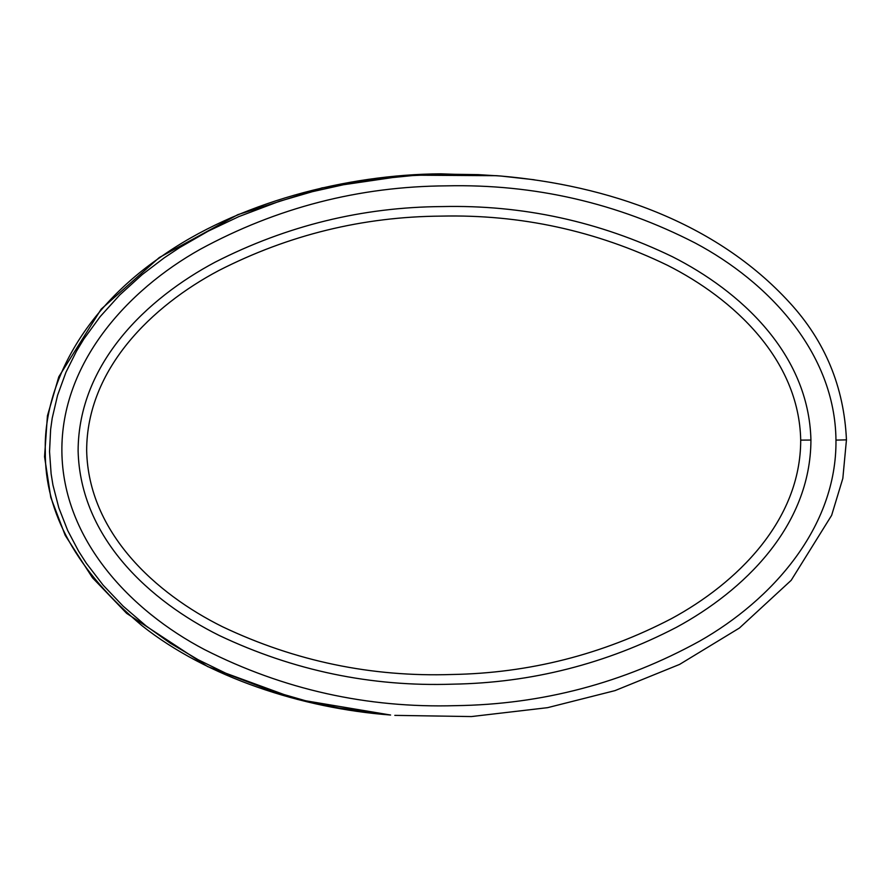 <?xml version="1.0" encoding="UTF-8"?>
<svg xmlns="http://www.w3.org/2000/svg" width="891" height="891" viewBox="0 0 891 891"><rect width="100%" height="100%" fill="white"/><g stroke="black" fill="none" stroke-linecap="round" stroke-linejoin="round"><path stroke-width="1.34" d="M534.21 179.748L501.032 176.05L478.088 174.625L445.355 174.179L412.644 175.56L379.488 178.857L345.953 184.192L312.407 191.665L279.295 201.333L238.821 216.613L208.227 231.148L179.548 247.642L164.211 257.844L142.17 274.617L119.684 295.032L100.193 316.606L83.854 339.003L76.47 351.199L65.99 372.204L57.57 395.281L52.213 418.157L50.631 429.44L49.54 451.648L51.121 473.834L52.948 485.072L58.806 507.781L67.738 530.613L78.553 551.095L86.338 563.257L103.156 585.175L123.125 606.147L146.057 625.894L170.326 643.213L198.281 659.797L228.308 674.442L271.989 691.082L305.078 700.616L338.703 707.944L390.581 715.016C302.06 708.434 206.768 677.026 142.159 625.805C76.882 571.064 44.595 512.86 45.307 451.214C43.358 387.563 81.293 311.739 159.979 257.499C237.284 202.346 347.412 174.335 440.845 173.834L496.788 175.705L409.036 175.148L322.052 187.878L237.774 214.686L159.277 257.544L101.162 309.166L58.806 376.782L47.423 415.83L44.55 456.727L50.776 497.39L65.188 535.324L92.475 577.758L126.667 613.376L207.648 666.579L297.204 699.368L390.592 715.028M394.813 715.373L471.417 716.564L547.586 707.666L614.979 690.625L679.588 664.408L739.419 628.032L791.186 580.319L831.626 515.354L842.83 478.4L846.45 439.887C844.044 386.928 825.088 341.164 789.582 302.572C715.395 221.503 606.392 185.228 501.032 176.05L496.799 175.705M800.708 440.121C800.719 520.845 736.645 583.416 671.268 618.744C602.349 654.584 529.198 673.173 451.815 674.498C371.547 677.127 295.133 661.222 222.572 626.785C155.368 593.506 88.476 532.495 86.661 450.679C86.672 368.863 152.183 305.869 218.618 270.619C288.673 234.834 362.904 216.658 441.279 216.112C520.578 214.319 595.923 230.691 667.337 265.228C733.538 298.63 799.027 359.329 800.708 440.121L810.933 440.054C810.632 526.692 743.239 591.101 676.514 627.275C606.003 663.906 531.448 682.862 452.84 684.165C371.313 686.883 293.451 670.656 219.231 635.472C150.679 601.403 80.379 538.71 78.107 450.891C78.43 363.071 147.316 298.285 215.087 262.188C286.757 225.623 362.392 207.091 442.014 206.578C522.549 204.707 599.342 221.414 672.393 256.708C739.953 290.911 808.805 353.337 810.933 440.054M61.88 451.47C60.956 363.328 127.101 290.277 200.163 249.335C276.978 207.581 359.084 186.419 446.48 185.851C534.355 183.902 617.251 202.959 695.18 243.009C768.354 281.879 835.079 352.658 835.97 440.109C836.916 527.45 771.829 600.133 699.591 641.141C623.589 682.996 542.218 704.503 455.49 705.661C366.958 708.222 283.327 689.545 204.596 649.617C130.598 610.847 62.804 539.723 61.88 451.47M835.97 440.109L846.305 439.864"/></g></svg>
